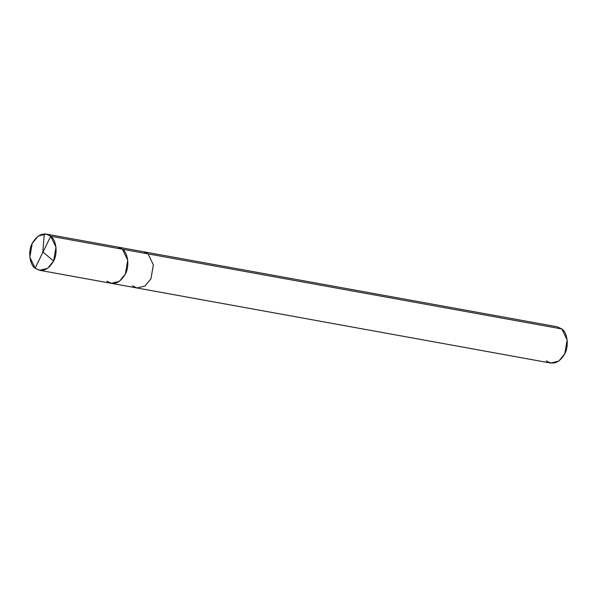 <?xml version="1.0" encoding="UTF-8"?>
<svg xmlns="http://www.w3.org/2000/svg" width="597" height="597" viewBox="0 0 597 597"><rect width="100%" height="100%" fill="white"/><g stroke="black" fill="none" stroke-linecap="round" stroke-linejoin="round"><path stroke-width="0.9" d="M106.87 281.194C113.811 285.515 119.967 283.142 125.348 274.075C129.683 266.568 128.086 252.912 122.452 249.24L50.708 236.225L35.126 268.172C29.492 264.508 27.895 250.852 32.231 243.345C37.604 234.27 43.768 231.897 50.708 236.225L46.2 234.084L38.223 236.054L32.231 243.345L29.85 257.232L35.126 268.172L50.708 236.225C56.342 239.897 57.939 253.553 53.603 261.061C48.223 270.128 42.066 272.501 35.126 268.172L39.626 270.314L47.611 268.351L53.603 261.061L55.984 247.165L50.708 236.225L122.452 249.24L112.975 247.524L122.452 249.24L127.728 260.188L125.348 274.075L119.355 281.366L111.37 283.336L119.355 281.366L125.348 274.075L127.728 260.188L122.452 249.24L117.945 247.098L122.452 249.24C128.086 252.912 129.683 266.568 125.348 274.075C119.967 283.142 113.811 285.515 106.87 281.194L111.37 283.336L136.997 287.985L144.974 286.015L150.966 278.724L153.347 264.837L148.071 253.889L122.452 249.24L148.071 253.889L143.571 251.747L148.071 253.889L153.347 264.837L150.966 278.724L144.974 286.015L136.997 287.985L550.8 363.066L558.777 361.095L564.769 353.805L567.15 339.917L561.874 328.969L148.071 253.889L552.404 327.253M46.2 234.084L557.374 326.828L561.874 328.969C567.508 332.641 569.105 346.297 564.769 353.805C559.396 362.872 553.232 365.245 546.292 360.916M132.489 285.844L136.997 287.985M42.999 252.038L53.603 261.061M42.783 252.203L44.32 233.934L46.909 234.24M39.626 270.314L111.37 283.336"/></g></svg>
